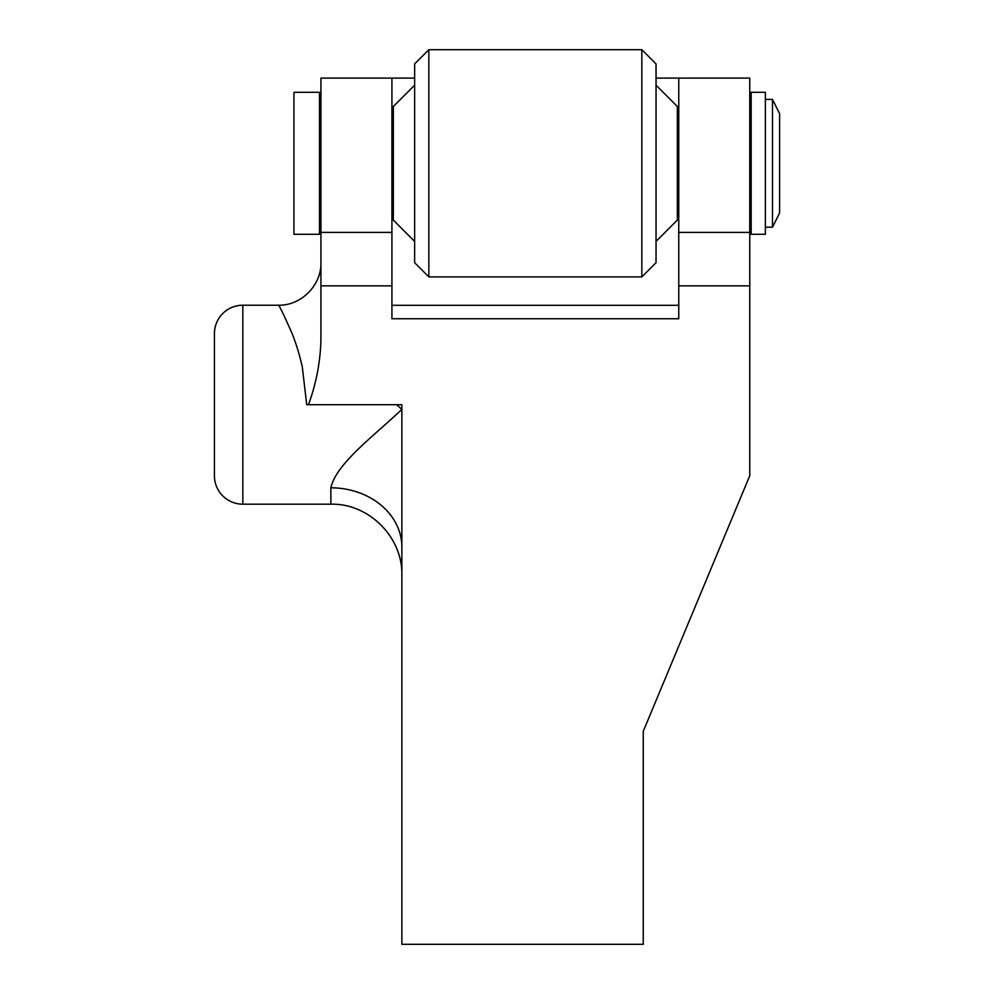 <?xml version="1.0" encoding="UTF-8"?>
<svg xmlns="http://www.w3.org/2000/svg" width="994" height="994" viewBox="0 0 994 994"><rect width="100%" height="100%" fill="white"/><g stroke="black" fill="none" stroke-linecap="round" stroke-linejoin="round"><path stroke-width="1.49" d="M678.765 285.85L678.765 78.104L749.762 78.104L749.762 285.85L678.765 285.85L678.765 318.751L391.922 318.751L391.922 78.104L320.925 78.104L320.925 338.768C320.54 360.971 316.403 382.951 308.488 404.695L306.711 404.695L302.263 366.637C299.356 354.224 296.908 346.024 292.422 334.295C283.936 314.924 279.239 305.233 278.32 305.22L242.822 305.22A28.404 28.404 0 0 0 214.418 333.624L214.418 475.778A28.404 28.404 0 0 0 242.822 504.182L330.865 504.182L330.865 487.805C336.158 463.564 374.291 435.658 401.862 409.379L396.643 404.695M308.488 404.695L401.862 404.695L401.862 944.3L643.255 944.3L643.255 731.298L749.762 475.704L749.762 285.85M391.922 78.104L414.635 78.104M656.04 78.104L678.765 78.104M391.922 305.295L678.765 305.295M643.255 731.298L643.255 873.304M401.862 547.11A70.996 59.305 0 0 0 330.865 487.805M772.475 99.4L772.475 227.204L779.582 213.002L779.582 113.602L772.475 99.4L765.38 99.4M319.496 163.302L319.496 92.305L293.938 92.305L293.938 234.298L319.496 234.298L319.496 163.302M428.836 276.904L414.635 262.702L414.635 63.902L428.836 49.7L428.836 276.904L641.838 276.904L641.838 49.7L428.836 49.7M641.838 49.7L656.04 63.902L656.04 262.702L641.838 276.904M414.635 241.405L393.338 220.096L393.338 106.495L414.635 85.198M656.04 241.405L677.336 220.096L677.336 106.495L656.04 85.198M765.38 92.305L765.38 234.298L751.178 234.298L751.178 92.305L765.38 92.305M242.822 305.22L242.822 504.182M391.922 232.397L320.925 232.397M749.762 232.397L678.765 232.397M391.922 285.85L320.925 285.85M330.865 504.182C368.799 503.2 402.843 537.245 401.862 575.178M278.32 305.22C301.008 305.866 321.559 285.303 320.925 262.615M751.178 127.804L749.762 127.804M678.765 127.804L677.336 127.804M393.338 127.804L391.922 127.804M320.925 127.804L319.496 127.804M751.178 198.8L749.762 198.8M678.765 198.8L677.336 198.8M393.338 198.8L391.922 198.8M320.925 198.8L319.496 198.8M772.475 227.204L765.38 227.204"/></g></svg>
